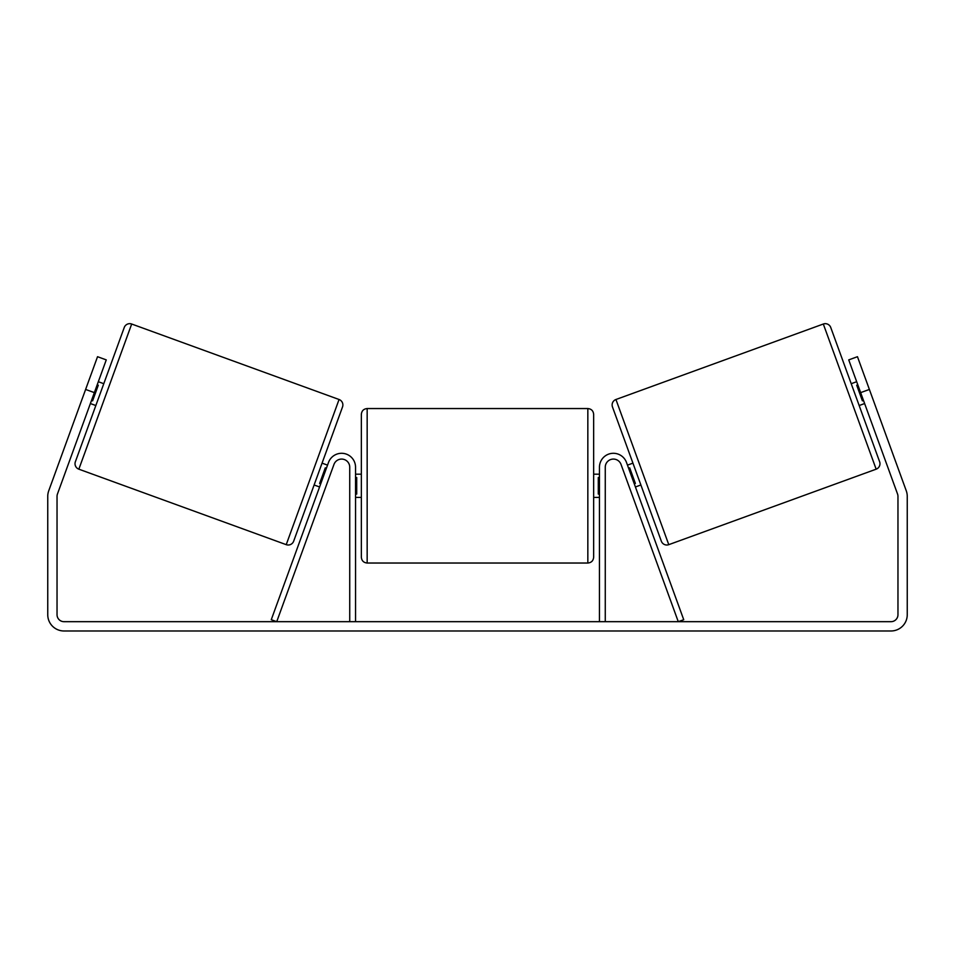 <?xml version="1.0" encoding="UTF-8"?>
<svg xmlns="http://www.w3.org/2000/svg" width="955" height="955" viewBox="0 0 955 955"><rect width="100%" height="100%" fill="white"/><g stroke="black" fill="none" stroke-linecap="round" stroke-linejoin="round"><path stroke-width="1.43" d="M319.579 486.966L314.123 484.985M349.733 621.681L349.733 467.21A8.129 8.129 0 0 0 333.964 464.428L276.723 621.681L271.268 619.7L328.508 462.447A13.943 13.943 0 0 1 355.546 467.21L355.546 621.681M640.877 484.985L635.421 486.966L633.834 482.597M605.267 621.681L605.267 467.21A8.129 8.129 0 0 1 621.037 464.428L678.277 621.681L683.732 619.7L626.492 462.447A13.943 13.943 0 0 0 599.454 467.21L599.454 621.681M823.317 324.02A5.802 5.802 0 0 1 830.755 327.493L879.627 461.743A5.802 5.802 0 0 1 876.153 469.18L668.775 544.66A5.802 5.802 0 0 1 661.338 541.187L612.477 406.937A5.802 5.802 0 0 1 615.939 399.5L823.317 324.02L876.153 469.18M851.215 383.707L856.671 381.714M859.166 405.529L864.621 403.547M857.805 384.841L856.719 385.235L862.389 400.825L863.487 400.42M627.471 465.133L632.926 463.151M628.605 468.26L629.703 467.866L635.373 483.445L634.287 483.851M94.354 392.624L85.616 389.449L97.541 356.704L106.268 359.892L57.467 493.986A6.972 6.972 0 0 0 57.037 496.373L57.037 614.722A6.972 6.972 0 0 0 64.009 621.681L890.991 621.681A6.972 6.972 0 0 0 897.963 614.722L897.963 496.373A6.972 6.972 0 0 0 897.533 493.986L848.732 359.892L857.459 356.704L869.384 389.449L860.646 392.624M85.616 389.449L48.729 490.81A16.259 16.259 0 0 0 47.75 496.373L47.75 614.722A16.259 16.259 0 0 0 64.009 630.98L890.991 630.98A16.259 16.259 0 0 0 907.25 614.722L907.25 496.373A16.259 16.259 0 0 0 906.271 490.81L869.384 389.449M131.683 324.02A5.802 5.802 0 0 0 124.246 327.493L75.373 461.743A5.802 5.802 0 0 0 78.847 469.18L286.225 544.66A5.802 5.802 0 0 0 293.663 541.187L342.523 406.937A5.802 5.802 0 0 0 339.061 399.5L131.683 324.02L78.847 469.18M103.785 383.707L98.329 381.714M97.195 384.841L98.281 385.235L92.611 400.825L91.513 400.42M95.834 405.529L90.379 403.547M327.529 465.133L322.074 463.151M326.395 468.26L325.297 467.866L319.627 483.445L320.713 483.851M130.417 327.517L80.125 465.694M361.348 485.797L361.348 414.363C361.694 410.829 363.628 408.895 367.162 408.549L367.162 563.032C363.628 562.686 361.694 560.752 361.348 557.219L361.348 485.797M587.838 408.549C591.372 408.895 593.306 410.829 593.652 414.363L593.652 557.219C593.306 560.752 591.372 562.686 587.838 563.032L587.838 408.549L367.162 408.549M599.454 494.081L598.296 494.081L598.296 477.5L599.454 477.5M355.546 477.5L356.704 477.5L356.704 494.081L355.546 494.081M668.775 544.66L615.939 399.5M286.225 544.66L339.061 399.5M593.652 474.181L599.454 474.181M599.454 497.412L593.652 497.412M587.838 563.032L367.162 563.032M361.348 474.181L355.546 474.181M361.348 497.412L355.546 497.412"/></g></svg>

